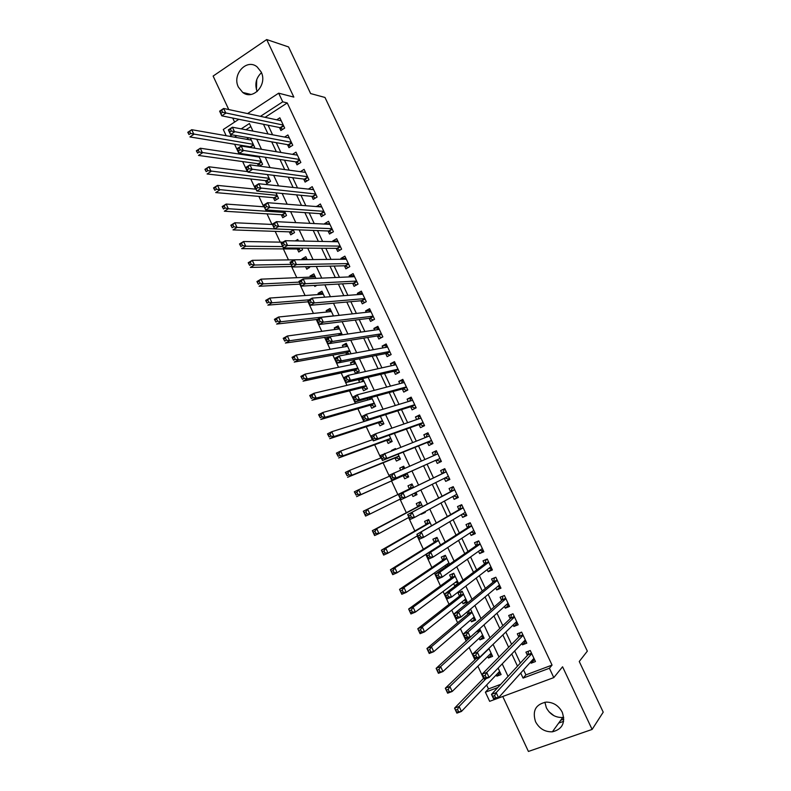 <?xml version="1.0" encoding="UTF-8"?>
<svg xmlns="http://www.w3.org/2000/svg" width="791" height="791" viewBox="0 0 791 791"><rect width="100%" height="100%" fill="white"/><g stroke="black" fill="none" stroke-linecap="round" stroke-linejoin="round"><path stroke-width="1.19" d="M238.427 87.148L242.738 92.448C253.051 100.764 267.773 84.558 261.139 71.941L257.115 66.879C246.693 58.109 231.753 74.532 238.427 87.148M544.89 702.23L546.354 707.757C550.022 714.5 555.49 717.744 562.737 717.477L563.716 717.338M535.547 721.728C539.324 728.689 544.94 732.051 552.385 731.813C562.361 729.312 565.644 722.776 562.253 712.226C558.673 705.592 553.344 702.22 546.255 702.101C535.695 704.237 532.125 710.783 535.547 721.728M226.177 135.716L223.289 129.506L238.862 119.283M502.76 696.485L528.418 751.45L592.123 729.431L603.217 712.167L579.249 661.503L587.337 651.141L324.972 97.451L310.626 93.565L288.577 46.946L266.696 39.55L213.125 76.065L228.757 109.563M232.722 118.047L234.601 122.081M523.563 669.878L525.906 674.891L552.059 665.093L549.399 668.257L553.799 677.6L489.659 701.33L485.397 692.194L497.796 687.557M486.643 684.986L488.472 688.921L485.397 692.194M234.581 144.249L239.149 154.047M242.669 161.591L247.326 171.588M250.767 178.974L255.523 189.158M258.884 196.395L263.729 206.777M267.032 213.857L271.966 224.446M275.189 231.368L280.222 242.155M283.366 248.918L288.488 259.903M291.572 266.508L296.783 277.69M299.789 284.137L305.099 295.527M308.025 301.816L313.434 313.404M316.291 319.534L321.789 331.32M324.567 337.292L330.154 349.286M332.863 355.09L338.548 367.301M341.178 372.937L346.962 385.346M349.523 390.833L355.406 403.45M357.878 408.759L363.86 421.583M366.263 426.735L372.334 439.766M374.657 444.76L380.837 457.999M383.081 462.824L389.35 476.271M391.515 480.928L397.863 494.533M400.028 499.18L406.337 512.716M408.591 517.551L414.83 530.949M417.183 535.972L423.353 549.221M425.785 554.442L431.886 567.533M434.417 572.951L440.449 585.904M443.069 591.51L449.031 604.304M451.74 610.118L457.633 622.754M460.431 628.766L466.255 641.254M469.142 647.463L474.897 659.803M477.883 666.2L483.558 678.391M279.48 127.519L280.884 130.515L284.681 128.083L279.846 117.8L276.712 119.827M287.529 144.664L288.942 147.66L292.759 145.257L287.904 134.954L284.592 137.061M295.607 161.848L297.02 164.854L300.847 162.471L295.992 152.139L292.462 154.354M303.695 179.073L305.108 182.088L308.955 179.735L304.09 169.373L300.343 171.687M311.802 196.336L313.226 199.362L317.092 197.028L312.208 186.646L308.411 189.108M319.93 213.639L321.364 216.675L325.239 214.361L320.345 203.959L316.618 206.58M328.087 230.982L329.511 234.027L333.406 231.743L328.502 221.312L324.617 223.606L324.844 224.1M336.254 248.374L337.678 251.419L341.603 249.165L336.679 238.704L332.774 240.978L333.1 241.66M344.441 265.806L345.875 268.851L349.81 266.626L344.876 256.146L340.951 258.39L341.366 259.26M352.648 283.267L354.081 286.332L358.036 284.127L353.093 273.617L349.157 275.841L349.652 276.899M360.874 300.788L362.308 303.853L366.282 301.678L361.329 291.137L357.374 293.332L357.957 294.578M369.12 318.338L370.564 321.413L374.548 319.257L369.585 308.698L365.61 310.873L366.282 312.307M377.376 335.928L378.83 339.013L382.834 336.887L377.861 326.307L373.866 328.453L374.627 330.084M385.662 353.567L387.115 356.662L391.14 354.556L386.156 343.947L382.142 346.072L383.002 347.892M393.967 371.246L395.431 374.351L399.465 372.274L394.472 361.635L390.438 363.731L391.387 365.749M402.293 388.974L403.756 392.079L407.82 390.022L402.807 379.364L398.753 381.43L399.791 383.645M410.638 406.732L412.101 409.847L416.185 407.82L411.162 397.141L407.088 399.178L408.225 401.591M419.003 424.54L420.466 427.664L424.569 425.667L419.537 414.959L415.443 416.966L416.669 419.576M427.387 442.387L428.86 445.521L432.974 443.543L427.931 432.815L423.828 434.803L425.143 437.601M435.792 460.283L437.265 463.417L441.398 461.469L436.345 450.712L432.222 452.67L433.626 455.675M444.275 478.328L445.699 481.363L449.852 479.445L444.779 468.658L440.636 470.596L442.11 473.73M452.808 496.501L454.143 499.348L458.315 497.46L453.233 486.643L449.07 488.551L450.554 491.695M461.361 514.723L462.616 517.373L466.809 515.514L461.707 504.678L457.534 506.556L459.007 509.711M469.943 532.976L471.1 535.448L475.312 533.609L470.21 522.752L466.008 524.601L467.491 527.765M478.545 551.287L479.613 553.571L483.845 551.762L478.723 540.866L474.501 542.695L475.994 545.859M487.167 569.639L488.146 571.725L492.388 569.945L487.256 559.029L483.024 560.829L484.517 564.003M495.799 588.029L496.699 589.938L500.96 588.178L495.819 577.232L491.567 579.002L493.06 582.186M504.47 606.47L505.271 608.18L509.552 606.45L504.401 595.485L500.12 597.225L501.623 600.418M513.151 624.959L513.863 626.472L518.164 624.771L512.993 613.776L508.702 615.497L510.205 618.691M521.852 643.488L522.475 644.813L526.796 643.142L521.615 632.118L517.304 633.809L518.817 637.012M500.209 672.637L496.867 676.157L496.273 674.881M491.794 654.632L488.383 657.993L487.711 656.54M483.39 636.666L479.929 639.879L479.158 638.248M475.015 618.75L471.485 621.805L470.635 619.996M466.937 612.076L467.896 614.142M466.66 600.873L463.061 603.78L462.132 601.793M463.061 603.78L467.214 602.06L462.162 591.253L458.019 592.973L459.492 596.127M458.325 583.036L454.657 585.785L453.658 583.639M458.553 583.531L453.757 573.257L449.624 575.017L451.097 578.152M449.535 564.22L445.363 555.312L441.259 557.101L442.723 560.226M445.195 565.516L445.798 566.811M440.528 544.969L436.998 537.415L432.904 539.225L434.368 542.349M431.56 525.768L428.653 519.549L424.579 521.388L426.033 524.502M425.172 512.113L421.069 513.863M422.602 506.606L420.328 501.731L416.274 503.6L417.717 506.705M416.936 494.494L412.951 496.491L411.963 494.375M413.673 487.503L412.012 483.963L407.978 485.842L409.431 488.947M403.796 466.374L399.712 468.143L400.622 470.091M403.222 475.658L404.666 478.763L408.7 476.864L406.989 473.206M395.609 448.853L391.565 450.712M394.966 457.979L396.41 461.064L400.414 459.146L398.1 454.182M386.72 440.34L388.163 443.425L392.158 441.477L389.231 435.208M378.503 422.74L379.937 425.815L383.912 423.838L380.382 416.284M367.222 398.595L367.874 399.989M370.297 405.18L371.73 408.245L375.695 406.248L371.562 397.408M363.049 379.196L358.649 380.234L359.618 382.31M362.12 387.659L363.553 390.724L367.489 388.697L362.753 378.573M354.951 361.882L350.492 362.772L351.382 364.671M353.953 370.188L355.386 373.243L359.302 371.197L354.408 360.706L350.492 362.772M346.883 344.609L342.355 345.36L343.165 347.081M345.815 352.756L346.676 354.595M338.825 327.375L334.247 327.978L334.969 329.531M330.786 310.181L326.149 310.645L326.792 312.02M322.768 293.026L318.071 293.352L318.625 294.549M314.769 275.911L310.013 276.099L310.487 277.127M314.353 285.403L314.838 286.441L316.934 285.264M306.789 258.835L301.974 258.884L302.35 259.705M305.623 266.705L306.789 269.207L310.418 266.597M297.357 249.007L298.761 252.013L302.558 249.788L301.767 248.097M289.348 231.852L290.742 234.858L294.529 232.603L293.145 229.647M281.349 214.747L282.753 217.733L286.52 215.468L284.542 211.237M273.379 197.671L274.774 200.657L278.521 198.363L275.96 192.875M265.43 180.645L266.814 183.621L270.552 181.297L267.398 174.564M257.49 163.648L258.598 166.021M488.472 688.921L500.782 684.314M250.846 126.58L245.942 129.764M236.845 135.676L234.541 137.169M496.867 676.157L501.099 674.555L498.103 668.138M488.383 657.993L492.595 656.372L488.878 648.412M479.929 639.879L484.122 638.228L479.682 628.726M471.485 621.805L475.658 620.124L470.596 609.278L469.992 609.525M456.674 584.945L454.657 585.785M421.257 514.269L425.321 512.42L424.985 511.718M412.951 496.491L416.995 494.622L415.957 492.388M404.695 468.302L403.726 466.225L399.712 468.143M395.718 449.09L395.46 448.537L391.456 450.475M361.082 378.968L358.649 380.234M351.026 353.785L346.25 343.264L342.355 345.36M342.315 334.84L338.123 325.862L334.247 327.978M333.495 315.975L330.005 308.51L326.149 310.645M324.696 297.149L321.907 291.187L318.071 293.352M315.925 278.373L313.839 273.913L310.013 276.099M307.165 259.646L305.781 256.67L301.974 258.884M298.434 240.968L297.742 239.475L295.32 240.909M259.616 166.159L262.592 164.281L258.865 156.292M255.226 155.738L254.316 156.321M253.535 148.016L254.653 147.294L250.342 138.069M249.57 146.701L249.907 147.433M248.849 137.802L246.584 139.275M552.059 665.093L287.242 102.939L265.084 117.335M268.09 125.205L272.588 134.796M276.277 142.667L280.874 152.465M284.483 160.168L289.18 170.174M292.71 177.708L297.505 187.932M300.956 195.288L305.85 205.729M309.222 212.908L314.225 223.566M317.507 230.576L322.609 241.443M325.823 248.285L331.014 259.379M334.148 266.043L339.448 277.344M342.493 283.84L347.892 295.359M350.858 301.678L356.365 313.414M359.243 319.554L364.859 331.518M367.657 337.48L373.372 349.671M376.081 355.456L381.905 367.864M384.535 373.461L390.457 386.097M392.998 391.525L399.03 404.379M401.492 409.619L407.622 422.71M410.005 427.763L416.244 441.081M418.528 445.956L424.886 459.492M427.081 464.188L433.508 477.893M435.712 482.579L442.1 496.204M444.394 501.099L450.712 514.565M453.105 519.667L459.344 532.966M461.835 538.285L467.995 551.416M470.586 556.943L476.666 569.906M479.366 575.65L485.367 588.445M488.156 594.397L494.078 607.033M496.975 613.193L502.819 625.661M505.815 632.049L511.579 644.339M514.674 650.934L520.359 663.056M530.583 662.067L531.107 663.194L535.458 661.553L530.257 650.499L525.926 652.16L527.439 655.373M247.553 113.588L278.659 93.18L293.837 97.095L266.696 39.55M278.659 93.18L282.733 101.831L260.447 116.346M287.242 102.939L282.733 101.831M592.123 729.431L562.569 666.783L553.799 677.6M252.962 131.088L249.422 123.525L241.206 128.874M232.06 134.826L229.746 136.339M508.059 676.414L502.206 663.876M499.012 657.064L493.07 644.358M489.985 637.764L483.963 624.88M480.977 618.513L474.877 605.461M472 599.311L465.81 586.091M463.042 580.159L456.773 566.761M454.103 561.056L447.755 547.491M445.185 542.003L438.758 528.269M436.296 522.989L429.79 509.088M427.427 504.035L420.842 489.965M418.577 485.12L411.963 470.971M409.689 466.126L403.153 452.145M400.8 447.113L394.363 433.369M391.921 428.139L385.603 414.632M383.071 409.224L376.862 395.945M374.242 390.349L368.141 377.307M365.432 371.523L359.44 358.719M356.652 352.746L350.769 340.179M347.892 334.02L342.117 321.68M339.151 315.342L333.486 303.22M330.43 296.704L324.874 284.819M321.739 278.116L316.281 266.458M313.068 259.577L307.719 248.147M304.416 241.087L299.166 229.874M295.785 222.637L290.643 211.652M287.173 204.236L282.14 193.469M278.59 185.885L273.656 175.335M270.028 167.573L265.193 157.251M261.485 149.311L256.759 139.206M520.715 673.052L523.078 678.105L549.399 668.257M263.472 124.276L268.001 133.936M271.718 141.856L276.346 151.724M279.974 159.485L284.701 169.571M288.26 177.154L293.085 187.447M296.566 194.863L301.49 205.373M304.881 212.621L309.914 223.349M313.226 230.418L318.358 241.364M321.591 248.255L326.821 259.418M329.976 266.142L335.305 277.522M338.38 284.068L343.818 295.676M346.804 302.033L352.341 313.869M355.248 320.048L360.894 332.101M363.712 338.113L369.466 350.383M372.195 356.217L378.058 368.715M380.698 374.361L386.67 387.086M389.231 392.554L395.302 405.506M397.774 410.796L403.954 423.976M406.347 429.078L412.635 442.485M414.939 447.399L421.336 461.044M423.551 465.77L430.027 479.583M432.242 484.31L438.669 498.033M440.983 502.967L447.34 516.533M449.753 521.674L456.041 535.072M458.543 540.431L464.752 553.66M467.362 559.237L473.483 572.298M476.202 578.083L482.243 590.986M485.051 596.978L491.023 609.713M493.94 615.922L499.823 628.489M502.839 634.916L508.643 647.305M511.767 653.959L517.492 666.18M525.906 674.891L523.078 678.105M534.469 659.447L531.107 663.194M525.906 641.234L522.475 644.813M517.363 623.071L513.863 626.472M508.85 604.947L505.271 608.18M500.347 586.873L496.699 589.938M491.873 568.838L488.146 571.725M483.41 550.843L479.613 553.571M474.976 532.887L471.1 535.448M466.552 514.981L462.616 517.373M458.157 497.124L454.143 499.348M449.782 479.297L445.699 481.363M436.414 450.87L432.222 452.67M428.089 433.161L423.828 434.803M419.784 415.493L415.443 416.966M411.498 397.863L407.088 399.178M403.232 380.283L398.753 381.43M394.986 362.733L390.438 363.731M386.759 345.232L382.142 346.072M378.553 327.771L373.866 328.453M370.366 310.359L365.61 310.873M362.189 292.977L357.374 293.332M354.042 275.634L349.157 275.841M345.914 258.341L340.951 258.39M337.797 241.087L332.774 240.978M329.709 223.863L324.617 223.606M321.581 206.688L316.479 206.283M313.424 189.543L308.352 188.99M553.927 715.677L548.984 711.771M563.805 719.167L560.73 720.255M256.452 89.67L256.729 79.604M257.134 91.558C254.544 84.212 255.987 77.923 261.465 72.693M563.617 721.343L558.693 723.073M532.689 659.714L534.36 659.219M494.622 695.645L492.734 696.337L493.683 698.374L495.562 697.672L494.622 695.645L496.194 692.639L498.557 697.711L493.861 699.442L491.498 694.389L496.194 692.639L531.77 653.722M533.935 658.33L498.557 697.711L495.562 697.672M492.734 696.337L491.498 694.389L527.884 654.889L528.566 651.151M493.683 698.374L493.861 699.442M500.021 672.251L498.419 672.627M458.444 711.425L457.514 709.428L455.685 710.1L456.615 712.108L461.44 711.445L456.882 713.136L454.568 708.143L459.126 706.442L461.44 711.445L499.615 671.371M483.884 678.055L454.568 708.143L455.685 710.1M486.06 678.629L459.126 706.442L457.514 709.428M456.882 713.136L456.615 712.108M523.86 641.402L525.768 640.937M485.17 675.376L483.301 676.087L484.24 678.114L486.109 677.403L485.17 675.376L486.752 672.419L489.115 677.472L484.438 679.242L482.085 674.199L486.752 672.419L523.128 635.331M525.283 639.919L489.115 677.472L486.109 677.403M483.301 676.087L482.085 674.199L519.272 636.547L520.013 632.741M484.24 678.114L484.438 679.242M515.05 623.12L517.195 622.715M475.747 655.166L473.878 655.887L474.818 657.904L476.686 657.183L475.747 655.166L477.349 652.239L479.692 657.281L475.045 659.091L472.702 654.058L477.349 652.239L514.506 616.98M516.661 621.568L479.692 657.281L476.686 657.183M473.878 655.887L472.702 654.058L510.679 618.255L511.49 614.38M474.818 657.904L475.045 659.091M506.25 604.868L508.653 604.532M466.344 635.005L464.485 635.746L465.424 637.754L467.283 637.022L466.344 635.005L467.956 632.128L470.299 637.15L465.672 638.99L463.338 633.967L467.956 632.128L505.904 598.678M508.049 603.256L470.299 637.15L467.283 637.022M464.485 635.746L463.338 633.967L502.097 600.003L502.987 596.058M465.424 637.754L465.672 638.99M497.46 586.645L500.12 586.388M494.79 577.657L495.868 577.331M456.971 614.904L455.122 615.655L456.061 617.662L457.9 616.911L456.971 614.904L458.592 612.056L460.935 617.069L456.328 618.938L453.994 613.935L458.592 612.056L497.321 580.426M499.457 584.984L460.935 617.069L457.9 616.911M455.122 615.655L453.994 613.935L493.544 581.79L494.484 577.905M456.061 617.662L456.328 618.938M491.587 654.197L489.748 654.533M449.169 691.423L448.24 689.426L446.421 690.118L447.35 692.115L452.185 691.472L447.637 693.193L445.333 688.219L449.871 686.489L452.185 691.472L491.112 653.188M476.044 658.695L445.333 688.219L446.421 690.118M488.996 648.65L449.871 686.489L448.24 689.426M447.637 693.193L447.35 692.115M483.163 636.182L481.086 636.478M439.925 671.48L438.995 669.483L437.186 670.195L438.115 672.182L442.95 671.549L438.422 673.309L436.128 668.346L440.636 666.576L442.95 671.549L482.639 635.054M477.082 631.06L436.128 668.346L437.186 670.195M480.523 630.526L440.636 666.576L438.995 669.483M438.422 673.309L438.115 672.182M474.768 618.216L472.445 618.443M430.7 651.576L429.78 649.589L427.98 650.311L428.9 652.298L433.735 651.685L429.236 653.475L426.942 648.521L431.431 646.722L433.735 651.685L474.185 616.96M469.389 610.029L468.41 613.707L426.942 648.521L427.98 650.311M472.069 612.442L431.431 646.722L429.78 649.589M429.236 653.475L428.9 652.298M461.43 591.559L460.006 595.722L417.786 628.756L422.256 626.927L424.549 631.871L465.741 598.906M462.211 591.352L461.104 591.816M466.393 600.3L463.823 600.448M421.504 631.732L424.549 631.871L420.07 633.69L417.786 628.756L419.714 632.464L421.504 631.732L420.585 629.755L418.795 630.486M463.635 594.407L422.256 626.927L420.585 629.755M420.07 633.69L419.714 632.464M488.69 568.462L491.616 568.294M486.861 559.197L485.99 559.84L487.365 559.257M447.617 594.852L445.778 595.623L446.717 597.62L448.556 596.859L447.617 594.852L449.258 592.044L451.592 597.047L447.014 598.945L444.68 593.962L449.258 592.044L488.759 562.213M490.895 566.761L451.592 597.047L448.556 596.859M445.778 595.623L444.68 593.962L485.012 563.627L485.99 559.84M446.717 597.62L447.014 598.945M453.678 573.297L452.759 573.959L451.621 577.766L408.65 609.03L413.1 607.172L415.384 612.105L457.327 580.901M453.866 573.495L452.759 573.959M458.029 582.413L455.211 582.473M412.329 611.947L415.384 612.105L410.925 613.954L408.65 609.03L410.549 612.689L412.329 611.947L411.419 609.97L409.629 610.711M455.22 576.412L413.1 607.172L411.419 609.97M410.925 613.954L410.549 612.689M479.929 550.299L481.759 550.823L483.123 550.239M478.773 540.965L477.517 541.815L478.891 541.222M438.293 574.859L436.464 575.63L437.393 577.628L439.223 576.857L438.293 574.859L439.944 572.091L442.278 577.074L437.72 579.012L435.396 574.039L439.944 572.091L480.216 544.04M482.352 548.578L442.278 577.074L439.223 576.857M436.464 575.63L435.396 574.039L476.498 545.513L477.517 541.815M437.393 577.628L437.72 579.012M445.442 555.48L444.433 556.152L443.257 559.87L399.534 589.364L403.964 587.476L406.248 592.39L448.932 562.935M445.531 555.668L444.433 556.152M446.608 564.537L448.408 565.001M403.183 592.202L406.248 592.39L401.808 594.278L399.534 589.364L401.403 592.953L403.183 592.202L402.273 590.234L400.493 590.986M446.836 558.456L403.964 587.476L402.273 590.234M401.808 594.278L401.403 592.953M471.189 532.165L473.295 532.827L474.659 532.224M470.338 523.039L469.073 523.84L470.437 523.237M428.989 554.916L427.18 555.707L428.099 557.695L429.918 556.904L428.989 554.916L430.66 552.177L432.984 557.151L428.445 559.128L426.131 554.165L430.66 552.177L471.693 525.916M473.819 530.445L432.984 557.151L429.918 556.904M427.18 555.707L426.131 554.165L468.005 527.439L469.073 523.84M428.099 557.695L428.445 559.128M437.156 537.751L436.128 538.384L434.921 542.003L390.447 569.757L394.857 567.829L397.131 572.733L426.151 554.204M437.225 537.9L436.128 538.384M394.056 572.516L397.131 572.733L392.722 574.652L390.447 569.757L392.287 573.277L394.056 572.516L393.147 570.548L391.377 571.32M438.461 540.54L394.857 567.829L393.147 570.548M392.722 574.652L392.287 573.277M462.468 514.061L464.851 514.862L466.215 514.259M461.934 505.152L460.639 505.904L462.003 505.291M419.714 535.023L417.905 535.823L418.835 537.811L420.644 537.01L419.714 535.023L421.395 532.323L423.709 537.287L419.2 539.294L416.887 534.34L463.19 507.832M465.316 512.35L423.709 537.287L420.644 537.01M417.905 535.823L416.887 534.34L459.541 509.404L460.639 505.904M418.835 537.811L419.2 539.294M428.89 520.063L427.852 520.656L426.596 524.186L381.381 550.19L385.771 548.232L388.035 553.127L417.549 535.754M428.94 520.162L427.852 520.656M384.96 552.879L388.035 553.127L383.645 555.074L381.381 550.19L383.2 553.66L384.96 552.879L384.05 550.912L382.29 551.693M430.106 522.673L385.771 548.232L384.05 550.912M383.645 555.074L383.2 553.66M453.747 495.987L456.437 496.946L457.791 496.333M453.55 487.315L452.234 488.007L453.579 487.385M410.46 515.178L408.67 515.999L409.59 517.976L411.389 517.166L410.46 515.178L412.16 512.528L414.474 517.472L409.975 519.509L407.672 514.575L454.716 489.797M456.832 494.296L414.474 517.472L411.389 517.166M408.67 515.999L407.672 514.575L451.088 491.409L452.234 488.007M409.59 517.976L409.975 519.509M420.644 502.414L419.586 502.967L418.291 506.408L372.343 530.672L376.704 528.685L378.968 533.569L408.967 517.354M420.664 502.473L419.586 502.967M375.883 533.292L378.968 533.569L374.598 535.547L372.343 530.672L374.133 534.083L375.883 533.292L374.974 531.334L373.223 532.125M421.781 504.856L376.704 528.685L374.974 531.334M374.598 535.547L374.133 534.083M448.418 476.4L445.076 477.952L448.032 479.079L449.387 478.456M445.185 469.518L443.84 470.161L445.185 469.528M401.235 495.393L399.445 496.224L400.365 498.201L402.164 497.371L401.235 495.393L402.945 492.773L405.249 497.707L400.78 499.774L398.486 494.85L446.253 471.802L442.653 473.463L443.84 470.161M448.368 476.291L405.249 497.707L402.164 497.371M399.445 496.224L398.486 494.85L442.653 473.463M400.365 498.201L400.78 499.774M411.34 485.328L412.418 484.824L411.34 485.328L410.005 488.67L363.326 511.213L367.667 509.196L369.921 514.061L400.414 498.992M416.541 493.643L415.463 494.138L413.663 493.525M366.826 513.755L369.921 514.061L365.58 516.078L363.326 511.213L365.086 514.565L366.826 513.755L365.926 511.807L364.186 512.608M410.005 488.67L367.667 509.196L365.926 511.807M365.58 516.078L365.086 514.565M439.658 461.242L441.002 460.619L439.658 461.242L436.345 460.036L391.604 480.097L389.32 475.193L437.819 453.846M437.769 453.747L434.447 455.319L435.475 452.343L436.81 451.71M392.039 475.658L393.76 473.077L396.054 478.001L391.604 480.097L391.169 478.476L392.959 477.635L392.039 475.658L390.26 476.508L391.169 478.476M436.345 460.036L396.054 478.001L392.959 477.635M389.32 475.193L390.26 476.508M404.191 467.214L403.113 467.728L402.52 469.251M408.304 476.014L407.227 476.518L408.304 476.024M389.745 476.103L358.649 489.748L360.904 494.602L356.583 496.649L403.805 475.401L407.227 476.518M356.059 495.087L354.338 491.804L358.649 489.748L356.889 492.328L355.159 493.149L356.059 495.087L357.799 494.266L356.889 492.328M357.799 494.266L360.904 494.602L403.805 475.401M355.159 493.149L354.338 491.804M432.667 442.901L431.293 443.464L432.628 442.822M426.151 437.205L427.12 434.585L428.455 433.933M431.293 443.464L427.951 442.169L382.458 460.471L380.174 455.576L429.404 435.94M382.854 455.982L384.594 453.431L386.888 458.345L382.458 460.471L382.004 458.8L383.773 457.949L382.854 455.982L381.084 456.842L382.004 458.8M431.5 440.419L386.888 458.345L383.773 457.949M380.174 455.576L381.084 456.842M400.078 458.424L399.01 458.938L400.108 458.483M381.232 457.841L349.662 470.358L351.906 475.203L347.605 477.28L395.549 457.732L399.01 458.938M347.061 475.668L345.36 472.435L349.662 470.358L347.892 472.899L346.171 473.73L347.061 475.668L348.791 474.837L347.892 472.899M348.791 474.837L351.906 475.203L398.971 456.051M346.171 473.73L345.36 472.435M424.352 425.202L422.958 425.716L424.283 425.064M417.895 419.151L418.795 416.857L420.12 416.204M422.958 425.716L419.576 424.342L373.332 440.903L371.058 436.019L375.458 433.844L421 418.073M373.708 436.355L375.458 433.844L377.742 438.738L373.332 440.903L372.858 439.183L374.618 438.313L373.708 436.355L371.938 437.225L372.858 439.183M423.096 422.542L377.742 438.738L374.618 438.313M371.058 436.019L371.938 437.225M416.056 407.553L414.632 408.008L415.957 407.355M409.659 401.156L410.48 399.178L411.804 398.516M414.632 408.008L411.221 406.554L364.236 421.376L361.962 416.501L366.342 414.296L412.625 400.256M364.572 416.768L366.342 414.296L368.616 419.181L364.236 421.376L363.731 419.606L365.482 418.726L364.572 416.768L362.822 417.658L363.731 419.606M414.711 404.705L368.616 419.181L365.482 418.726M361.962 416.501L362.822 417.658M407.78 389.943L406.337 390.349L407.652 389.686M401.452 383.21L402.194 381.539L403.509 380.866M406.337 390.349L402.886 388.806L355.159 401.907L352.885 397.042L357.245 394.808L404.27 382.478M355.466 397.25L357.245 394.808L359.519 399.673L355.159 401.907L354.635 400.088L356.375 399.198L355.466 397.25L353.725 398.14L354.635 400.088M406.356 386.918L359.519 399.673L356.375 399.198M352.885 397.042L353.725 398.14M399.02 372.502L398.051 372.729L399.366 372.057M393.265 365.333L395.233 363.257M398.051 372.729L394.571 371.108L346.102 382.488L343.838 377.633L348.178 375.369L395.925 364.74M346.389 377.772L348.178 375.369L350.443 380.224L346.102 382.488L345.558 380.619L347.289 379.72L346.389 377.772L344.649 378.681L345.558 380.619M398.011 369.17L350.443 380.224L347.289 379.72M343.838 377.633L344.649 378.681M390.121 355.09L391.1 354.477M385.108 347.506L386.977 345.697M389.795 355.159L386.275 353.448L337.075 363.118L334.82 358.283L339.131 355.98L387.61 347.041M337.332 358.343L339.131 355.98L341.386 360.825L337.075 363.118L336.501 361.2L338.232 360.291L337.332 358.343L335.602 359.262L336.501 361.2M389.686 351.461L341.386 360.825L338.232 360.291M334.82 358.283L335.602 359.262M376.981 329.738L378.741 328.176M381.509 337.599L377.999 335.839L328.067 343.798L325.823 338.973L330.104 336.64L379.314 329.392M328.295 338.973L330.104 336.64L332.358 341.475L328.067 343.798L327.474 341.841L329.194 340.911L328.295 338.973L326.574 339.903L327.474 341.841M381.381 333.802L332.358 341.475L329.194 340.911M325.823 338.973L326.574 339.903M368.873 312.02L370.524 310.695M373.134 320.019L369.743 318.259L319.08 324.528L316.845 319.712L321.106 317.359L371.028 311.783M319.277 319.653L321.106 317.359L323.361 322.174L319.08 324.528L318.466 322.52L320.187 321.581L319.277 319.653L317.567 320.592L318.466 322.52M373.105 316.182L323.361 322.174L320.187 321.581M316.845 319.712L317.567 320.592M360.795 294.361L362.327 293.253M364.799 302.488L361.507 300.728L310.121 305.306L307.887 300.511L312.138 298.118L362.772 294.212M310.299 300.372L312.138 298.118L314.373 302.923L310.121 305.306L309.489 303.26L311.189 302.3L310.299 300.372L308.589 301.331L309.489 303.26M364.839 298.603L314.373 302.923L311.189 302.3M307.887 300.511L308.589 301.331M352.737 276.761L354.141 275.851M356.484 284.997L353.29 283.237L301.193 286.134L298.958 281.349L303.18 278.926L354.536 276.682M301.331 281.151L303.18 278.926L305.425 283.722L301.193 286.134L300.531 284.038L302.221 283.079L301.331 281.151L299.641 282.12L300.531 284.038M356.593 281.062L305.425 283.722L302.221 283.079M298.958 281.349L299.641 282.12M344.718 259.221L345.983 258.499M348.188 267.536L345.094 265.786L292.275 267.012L290.05 262.246L294.252 259.794L346.32 259.201M292.393 261.979L294.252 259.794L296.487 264.57L292.275 267.012L291.592 264.876L293.283 263.897L292.393 261.979L290.702 262.968L291.592 264.876M348.366 263.571L296.487 264.57L293.283 263.897M290.05 262.246L290.702 262.968M336.887 241.73L337.846 241.176M339.922 250.124L336.907 248.374L283.386 247.949L281.171 243.183L285.353 240.701L338.113 241.759M283.475 242.857L285.353 240.701L287.578 245.477L283.386 247.949L282.684 245.764L284.365 244.765L283.475 242.857L281.794 243.855L282.684 245.764M340.16 246.11L287.578 245.477L284.365 244.765M281.171 243.183L281.794 243.855M329.026 224.308L329.718 223.902M331.686 232.752L328.749 231.012L274.517 228.925L272.302 224.179L276.474 221.668L329.936 224.357M274.576 223.784L276.474 221.668L278.689 226.424L274.517 228.925L273.795 226.701L275.466 225.692L274.576 223.784L272.905 224.792L273.795 226.701M331.983 228.698L278.689 226.424L275.466 225.692M272.302 224.179L272.905 224.792M323.46 215.419L320.612 213.689L265.677 209.951L263.472 205.215L267.615 202.684L321.779 206.995M265.707 204.76L267.615 202.684L269.82 207.42L265.677 209.951L264.936 207.677L266.597 206.659L265.707 204.76L264.046 205.779L264.936 207.677M323.816 211.326L269.82 207.42L266.597 206.659M263.472 205.215L264.046 205.779M315.263 198.126L312.494 196.395L256.857 191.036L254.653 186.31L258.776 183.739L313.632 189.672M256.857 185.786L258.776 183.739L260.981 188.466L256.857 191.036L256.086 188.713L257.747 187.685L256.857 185.786L255.206 186.814L256.086 188.713M315.668 194.003L257.747 187.685M254.653 186.31L255.206 186.814M307.096 180.872L304.387 179.152L248.058 172.161L245.863 167.445L249.966 164.844L305.514 172.389M248.038 166.861L249.966 164.844L252.161 169.571L248.058 172.161L247.267 169.798L248.918 168.75L248.038 166.861L246.387 167.91L247.267 169.798M307.541 176.709L248.918 168.75M245.863 167.445L246.387 167.91M298.939 163.658L296.309 161.947L239.278 153.335L237.092 148.639L241.176 146.009L297.406 155.155M239.228 147.986L241.176 146.009L243.371 150.715L239.278 153.335L238.477 150.923L240.108 149.875L239.228 147.986L237.597 149.044L238.477 150.923M299.433 159.466L240.108 149.875M237.092 148.639L237.597 149.044M290.811 146.483L288.25 144.783L230.527 134.559L228.342 129.872L232.406 127.213L289.318 137.96M230.448 129.16L232.406 127.213L234.591 131.909L230.527 134.559L229.697 132.107L231.328 131.039L230.448 129.16L228.826 130.228L229.697 132.107M291.345 142.251L231.328 131.039M282.703 129.358L280.202 127.667L221.796 115.832L219.621 111.155L223.655 108.466L281.26 120.796M221.698 110.384L223.655 108.466L225.84 113.153L221.796 115.832L220.946 113.331L222.568 112.253L221.698 110.384L220.076 111.462L220.946 113.331M283.267 125.087L222.568 112.253M391.881 440.884L390.813 441.398L391.931 440.983M372.739 439.628L340.694 451.018L342.938 455.843L338.647 457.949L387.323 440.112L390.813 441.398M338.093 456.298L336.412 453.124L340.694 451.018L338.904 453.52L337.193 454.36L338.093 456.298L339.804 455.458L338.904 453.52M339.804 455.458L342.938 455.843L390.714 438.382M337.193 454.36L336.412 453.124M383.694 423.373L382.636 423.907L383.764 423.531M380.422 416.363L331.745 431.718L333.98 436.543L329.718 438.679L379.116 422.532L382.636 423.907M329.135 436.978L327.494 433.864L331.745 431.718L329.956 434.19L328.245 435.05L329.135 436.978L330.846 436.118L329.956 434.19M330.846 436.118L333.98 436.543L382.478 420.763M328.245 435.05L327.494 433.864M370.465 397.705L369.535 399.524M375.537 405.912L374.479 406.445L375.626 406.109M372.205 398.783L322.827 412.477L325.052 417.282L320.81 419.457L370.92 405.002L374.479 406.445M320.207 417.707L318.595 414.652L322.827 412.477L321.017 414.909L319.317 415.779L320.207 417.707L321.907 416.837L321.017 414.909M321.907 416.837L325.052 417.282L374.252 403.173M319.317 415.779L318.595 414.652M363.326 379.799L361.497 381.855M367.39 388.49L366.342 389.034L367.35 388.776M364.008 381.252L313.928 393.285L316.153 398.081L311.931 400.276L362.743 387.501L366.342 389.034M311.308 398.486L309.716 395.49L313.928 393.285L312.109 395.688L310.418 396.568L311.308 398.486L312.999 397.606L312.109 395.688M312.999 397.606L316.153 398.081L366.055 385.632M310.418 396.568L309.716 395.49M355.208 362.436L353.478 364.246M359.262 371.108L358.56 371.582M355.831 363.761L305.049 374.143L307.274 378.929L303.072 381.153L354.595 370.05L358.214 371.661M302.419 379.314L300.857 376.378L305.049 374.143L301.539 377.406L302.419 379.314L304.11 378.424L303.22 376.506M304.11 378.424L307.274 378.929L357.878 368.131M301.539 377.406L300.857 376.378M347.12 345.113L345.489 346.685M347.674 346.32L296.2 355.05L298.415 359.816L294.232 362.08L346.458 352.638L349.573 354.052M293.56 360.192L292.027 357.314L296.2 355.05L292.68 358.283L293.56 360.192L295.241 359.292L294.351 357.374M295.241 359.292L298.415 359.816L349.721 350.67M292.68 358.283L292.027 357.314M339.042 327.83L337.52 329.185M339.547 328.908L287.37 336.007L289.575 340.763L285.413 343.047L338.756 335.364M284.73 341.119L283.218 338.301L287.37 336.007L283.85 339.22L284.73 341.119L286.391 340.209L285.511 338.301M286.391 340.209L289.575 340.763L341.574 333.258M283.85 339.22L283.218 338.301M330.984 310.596L329.58 311.733M331.429 311.545L278.561 317.013L280.765 321.759L276.623 324.073L317.409 319.406M275.911 322.095L274.428 319.337L278.561 317.013L275.031 320.197L275.911 322.095L277.572 321.166L276.692 319.267M277.572 321.166L280.765 321.759L333.456 315.876M275.031 320.197L274.428 319.337M322.946 293.392L321.67 294.331M323.331 294.212L269.78 298.059L271.975 302.795L267.852 305.138L308.48 301.776M267.121 303.121L265.667 300.422L269.78 298.059L266.241 301.233L267.121 303.121L268.772 302.182L267.892 300.283M268.772 302.182L271.975 302.795L309.073 299.838M266.241 301.233L265.667 300.422M314.917 276.237L313.77 276.988M315.243 276.929L261.01 279.164L263.205 283.89L259.102 286.263L300.244 284.117M258.35 284.196L256.927 281.547L261.01 279.164L257.48 282.308L258.35 284.196L259.992 283.247L259.122 281.359M259.992 283.247L263.205 283.89L299.314 282.12M257.48 282.308L256.927 281.547M306.918 259.112L305.979 259.656M307.106 266.676L309.162 267.842M294.193 259.834L252.27 260.318L254.455 265.025L250.381 267.427L292.027 266.498M249.61 265.321L248.206 262.731L252.27 260.318L248.74 263.433L249.61 265.321L251.241 264.362L250.371 262.474M251.241 264.362L254.455 265.025L291.029 264.332M248.74 263.433L248.206 262.731M282.842 242.194L243.559 241.512L245.734 246.209L241.68 248.641L298.049 249.007L301.055 250.668M240.889 246.495L239.505 243.954L243.559 241.512L240.009 244.617L240.889 246.495L242.511 245.517L241.641 243.638M242.511 245.517L245.734 246.209L282.753 246.584M240.009 244.617L239.505 243.954M272.44 224.466L234.858 222.755L237.033 227.442L232.999 229.904L290.05 231.882L292.977 233.533M232.188 227.709L230.834 225.227L234.858 222.755L231.318 225.84L232.188 227.709L233.8 226.72L232.93 224.852M233.8 226.72L237.033 227.442L274.497 228.886M231.318 225.84L230.834 225.227M264.214 206.817L226.186 204.058L228.352 208.725L224.337 211.217L282.071 214.786L284.908 216.437M223.507 208.982L222.182 206.55L226.186 204.058L222.637 207.113L223.507 208.982L225.109 207.984L224.249 206.105M225.109 207.984L228.352 208.725L285.116 212.472M222.637 207.113L222.182 206.55M256.007 189.207L217.535 185.391L219.7 190.058L215.706 192.579L274.101 197.74L276.87 199.372M214.845 190.295L213.55 187.922L217.535 185.391L213.985 188.426L214.845 190.295L216.447 189.286L215.587 187.418M216.447 189.286L277.127 195.377M213.985 188.426L213.55 187.922M247.82 171.647L208.913 166.782L211.068 171.429L207.084 173.98L266.152 180.724L268.851 182.355M206.214 171.657L204.938 169.343L208.913 166.782L205.353 169.798L206.214 171.657L207.806 170.638L206.945 168.77M207.806 170.638L269.158 178.321M259.221 157.053L200.301 148.224L202.447 152.861L198.492 155.431L258.232 163.757L260.852 165.378M197.602 153.068L196.346 150.804L200.301 148.224L196.741 151.21L197.602 153.068L199.184 152.03L198.323 150.181M199.184 152.03L261.208 161.305M251.291 140.096L191.719 129.704L193.864 134.332L189.919 136.932L250.322 146.819L251.835 147.739M189.009 134.529L187.783 132.315L191.719 129.704L188.149 132.67L189.009 134.529L190.582 133.481L189.731 131.622M190.582 133.481L253.268 144.328M531.651 653.455L527.884 654.889M531.532 653.198L528.032 654.533M523.019 635.084L519.272 636.547M522.9 634.847L519.42 636.201M514.407 616.772L510.679 618.255M514.298 616.535L510.828 617.919M505.815 598.49L502.097 600.003M505.706 598.273L502.265 599.677M497.242 580.258L493.544 581.79M497.144 580.05L493.713 581.474M477.013 631.396L480.315 630.081M476.835 631.742L480.424 630.308M468.588 613.381L471.881 612.036M468.41 613.707L471.98 612.254M460.194 595.396L463.467 594.041M460.006 595.722L463.566 594.239M488.69 562.075L485.012 563.627M488.601 561.877L485.18 563.33M451.809 577.46L455.072 576.075M451.621 577.766L455.161 576.273M480.167 543.931L476.498 545.513M480.078 543.743L476.676 545.217M443.454 559.563L446.697 558.169M443.257 559.87L446.786 558.347M471.654 525.827L468.005 527.439M471.574 525.659L468.193 527.152M435.109 541.716L438.343 540.293M434.921 542.003L438.422 540.461M463.17 507.773L459.541 509.404M463.091 507.614L459.719 509.127M426.794 523.909L430.007 522.465M426.596 524.186L430.086 522.614M456.862 494.375L455.893 494.82M454.696 489.758L451.088 491.409M454.627 489.619L451.275 491.152M418.488 506.141L421.692 504.678M418.291 506.408L421.761 504.816M446.193 471.663L442.851 473.216M410.213 488.413L413.406 486.93M439.994 458.473L436.662 460.046M404.132 475.401L407.316 473.898M431.589 440.597L428.277 442.189M431.52 440.449L427.951 442.169M395.549 457.732L398.99 456.081M395.886 457.752L399.05 456.229M423.205 422.76L419.902 424.371M423.126 422.602L419.576 424.342M414.84 404.962L411.547 406.594M414.761 404.794L411.221 406.554M406.485 387.204L403.222 388.865M406.406 387.026L402.886 388.806M398.16 369.496L394.907 371.167M398.071 369.298L394.571 371.108M389.854 351.827L386.621 353.518M389.765 351.619L386.275 353.448M381.569 334.197L378.345 335.918M381.47 333.98L377.999 335.839M373.303 316.608L370.089 318.348M373.194 316.39L369.743 318.259M365.056 299.067L361.863 300.827M364.948 298.83L361.507 300.728M356.83 281.566L353.646 283.346M356.711 281.319L353.29 283.237M348.623 264.105L345.449 265.905M348.505 263.848L345.094 265.786M340.437 246.683L337.282 248.503M340.308 246.416L336.907 248.374M332.26 229.311L329.125 231.15M332.131 229.024L328.749 231.012M324.112 211.968L320.988 213.827M323.974 211.681L320.612 213.689M315.985 194.675L312.87 196.554M315.846 194.378L312.494 196.395M307.877 177.421L304.772 179.32M307.729 177.105L304.387 179.152M299.779 160.207L296.694 162.125M299.631 159.881L296.309 161.947M291.711 143.033L288.636 144.971M291.553 142.696L288.25 144.783M283.653 125.898L280.597 127.855M283.494 125.551L280.202 127.667M387.323 440.112L390.744 438.441M387.659 440.142L390.813 438.6M379.116 422.532L382.518 420.842M379.453 422.572L382.587 421.01M370.92 405.002L374.311 403.281M371.266 405.041L374.39 403.459M362.743 387.501L366.114 385.771M363.099 387.56L366.203 385.959M354.595 370.05L357.947 368.29M354.951 370.109L358.046 368.487M346.458 352.638L349.8 350.858M346.814 352.707L349.899 351.066M338.34 335.265L341.672 333.466M338.706 335.344L341.771 333.683M298.049 249.007L299.641 248.077M298.434 249.135L300.234 248.087M290.05 231.882L293.293 229.954M290.435 232.01L293.421 230.24M282.071 214.786L285.294 212.838M282.456 214.934L285.432 213.135M274.101 197.74L277.315 195.773M274.497 197.888L277.453 196.079M266.152 180.724L269.355 178.736M266.557 180.892L269.504 179.053M258.232 163.757L261.406 161.75M258.627 163.925L261.564 162.076M250.322 146.819L253.486 144.793M250.727 147.007L253.644 145.129M242.738 92.448L250.955 94.455M552.385 731.813L562.737 717.477M531.611 653.376L527.963 654.77M522.98 635.005L519.361 636.419M514.358 616.683L510.768 618.107M505.765 598.401L502.206 599.855M497.193 580.169L493.663 581.632M476.943 631.594L480.384 630.229M468.529 613.559L471.94 612.165M460.135 595.554L463.516 594.15M488.65 561.976L485.14 563.459M451.76 577.598L455.122 576.174M480.117 543.832L476.637 545.335M443.405 559.682L446.737 558.248M471.604 525.728L468.153 527.251M435.07 541.815L438.382 540.362M463.121 507.674L459.69 509.216M426.764 523.988L430.037 522.515M454.657 489.659L451.256 491.221M418.469 506.21L421.722 504.717M446.203 471.693L442.831 473.265M410.193 488.462L413.416 486.959M437.779 453.767L435.238 454.973"/></g></svg>
